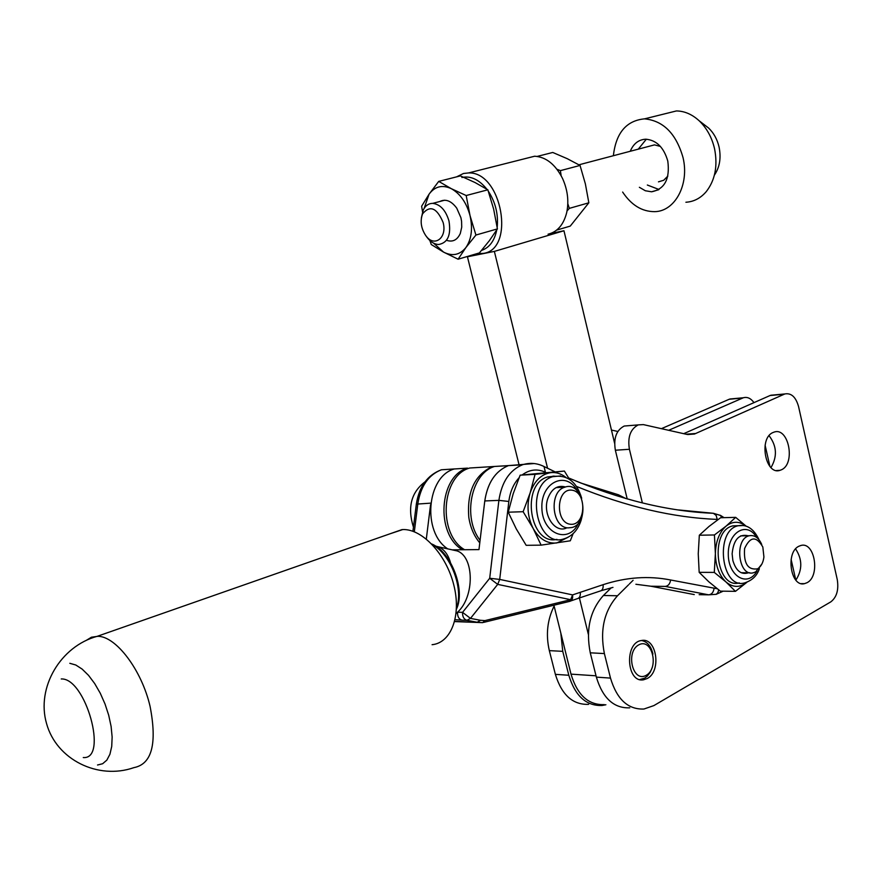 <?xml version="1.0" encoding="UTF-8"?>
<svg xmlns="http://www.w3.org/2000/svg" width="882" height="882" viewBox="0 0 882 882"><rect width="100%" height="100%" fill="white"/><g stroke="black" fill="none" stroke-linecap="round" stroke-linejoin="round"><path stroke-width="1.32" d="M432.081 644.698C451.154 642.923 461.628 615.504 453.778 584.898C446.182 554.271 422.224 528.77 402.754 529.553L389.987 533.808M661.401 428.663L729.216 399.259L733.218 398.686M588.614 704.354C572.771 704.927 561.691 694.928 555.373 674.355L549.332 650.629C545.682 634.786 547.281 619.936 554.117 606.077M611.458 430.063L617.841 431.463M605.89 704.751L602.097 705.49C586.243 706.074 575.152 695.997 568.813 675.259L562.749 651.346L560.831 633.122M791.11 559.375L795.807 580.08M765.091 445.212L769.931 466.424M668.666 430.295L743.339 397.76C747.308 396.668 750.858 398.3 753.967 402.633M479.775 542.86C474.042 535.991 470.393 527.502 468.816 517.414C466.821 491.891 474.637 474.957 492.266 466.6L505.64 465.773M483.038 467.184L469.709 468.011C441.243 475.696 437.461 534.249 464.627 549.74M547.579 468.265L494.361 251.403L563.962 230.753L614.6 443.249M588.327 634.29L579.419 597.974M550.743 233.454L563.962 230.753M477.868 253.707L467.438 256.783L518.936 464.296M553.907 605.217L571.007 674.135C577.291 695.027 588.393 705.192 604.302 704.619M467.438 256.783L494.361 251.403M432.412 544.701C450.757 554.128 463.954 588.834 456.479 608.172M456.435 609.186C465.795 590.102 451.297 551.956 431.706 543.973M452.245 549.872L457.019 550.908C474.284 556.388 474.836 596.75 457.549 612.196L456.104 613.519M426.315 539.012L430.57 504.669M452.157 549.85L478.97 549.596L484.78 500.943C487.603 482.708 495.497 470.922 508.473 465.597L521.89 464.759M522.254 464.847L508.473 465.597L534.183 463.546M699.161 594.666L708.643 594.832L665.215 586.409L650.85 586.221L694.266 594.589M635.889 584.27L650.85 586.221M482.675 622.648L477.184 622.251L480.503 620.3L484.935 620.608L482.675 622.648L454.616 621.589M477.184 622.251L454.671 621.413M483.534 622.416L569.077 601.513L570.632 599.694L497.702 584.38L470.481 618.392L462.565 612.351L457.549 612.196C457.361 616.474 458.827 619.12 461.936 620.134L455.079 619.704M519.068 477.779C513.5 483.843 510.094 491.737 508.837 501.461L499.708 579.408L497.702 584.38L489.697 578.272L498.892 500.37L484.78 500.943M484.582 502.531C487.062 483.49 495.023 471.175 508.451 465.597L494.559 466.457C471.175 473.138 462.256 517.48 480.084 540.291M508.197 465.685L494.559 466.457M580.753 483.016L618.447 494.78L625.812 498.539M647.234 678.512C661.853 671.257 656.616 636.914 641.401 640.53C624.202 642.493 626.452 683.274 643.562 679.79L647.234 678.512M795.862 580.147C802.499 569.728 802.411 559.32 795.597 548.924M770.989 467.57C777.461 456.512 776.822 445.895 769.071 435.697M627.201 498.936L615.36 450.228C613.42 438.167 616.364 430.107 624.224 426.039L628.855 425.664M683.715 433.679L770.085 395.511L774.076 394.938M629.748 707.827C613.861 708.444 602.737 698.213 596.364 677.133L590.267 652.812C585.67 629.572 590.047 610.465 603.409 595.493L611.226 587.798M807.041 582.704L804.472 583.663C790.68 587.434 785.322 552.463 798.783 546.289L800.988 545.451C814.836 541.438 820.436 576.155 807.041 582.704M781.43 469.786L779.953 470.349C765.422 475.519 758.476 438.189 772.985 432.533L774.076 432.114C788.673 426.69 795.851 463.767 781.43 469.786M642.372 502.927L629.417 449.28C627.455 437.119 630.409 428.994 638.27 424.892L643.375 424.606L686.835 434.385L694.432 434.043L784.826 393.956C791.264 392.777 795.84 396.988 798.563 406.558L837.25 579.518C838.881 589.815 836.731 597.268 830.811 601.866L653.882 705.589L643.915 709.029C628.017 709.657 616.882 699.349 610.498 678.093L604.379 653.573C599.76 630.134 604.137 610.862 617.51 595.758L628.535 584.821M629.329 584.027L633.1 580.29M462.411 549.751C435.245 534.294 439.038 475.817 467.482 468.155L454.296 468.97C426.668 476.423 421.938 532.254 447.769 548.902M467.537 468.133L454.296 468.97M646.219 675.314C659.538 667.939 652.107 637.432 638.744 644.863C625.195 652.107 632.857 683.12 646.219 675.314M652.327 667.31L650.277 672.183L647.377 676.042L644.588 678.181L639.737 679.548M641.545 640.508C647.278 641.633 651.07 646.153 652.934 654.058M481.572 250.4C489.4 247.71 494.471 240.874 496.775 229.915M497.183 227.313C498.451 214.37 495.508 202.331 488.341 191.218M486.875 189.2C479.058 179.542 470.723 175.639 461.87 177.469M456.6 176.852L463.48 173.489L468.629 172.927C502.012 171.626 515.65 249.573 483.182 253.41L477.03 253.619M548.053 234.204C557.402 231.933 563.631 224.701 566.718 212.518C569.044 201.195 567.644 189.839 562.529 178.44C555.384 164.405 546.09 156.996 534.657 156.213L524.691 158.727M446.501 240.301C452.653 242.374 457.251 240.091 460.305 233.454L461.727 227.17L461.573 221.272L460.9 217.667L456.744 208.163C451.319 200.864 445.675 198.637 439.82 201.493M429.865 240.532L431.276 244.546L443.58 252.12L458.1 259.209L479.411 252.914L489.345 240.709L497.415 228.901L493.644 209.111L487.845 189.806L475.045 182.541L460.404 175.893L438.718 181.394L429.071 194.172L421.64 206.212L422.533 211.779M458.1 259.209L465.917 247.522L475.927 235.031L470.029 215.605L466.181 195.528L451.319 188.682L438.718 181.394M466.181 195.528L487.845 189.806M475.927 235.031L497.415 228.901M433.646 243.2L443.58 252.12C452.4 256.552 459.842 255.019 465.917 247.522C471.528 239.243 472.906 228.603 470.029 215.605C466.523 202.728 460.283 193.753 451.319 188.682C442.301 184.525 434.881 186.356 429.071 194.172L424.165 208.339M714.409 175.11C719.679 167.326 721.244 158.021 719.106 147.173C717.287 139.389 713.781 133.006 708.577 128.011L704.167 124.627M685.898 202.243C693.825 201.757 700.617 198.207 706.273 191.603C715.104 180.215 717.871 165.981 714.585 148.871C711.917 137.449 706.78 128.088 699.161 120.779C692.105 114.329 684.531 111.055 676.417 110.945L663.826 114.065M622.637 192.055C631.38 205.164 642.052 211.691 654.653 211.647C674.895 211.504 689.603 184.559 683.021 157.558C676.141 133.601 663.308 120.691 644.533 118.85C626.363 120.591 615.978 132.884 613.376 155.728M646.33 139.213L638.27 149.157M647.333 185.022L658.997 189.498M639.373 187.293L645.315 190.744L651.566 191.791C664.686 189.211 670.088 178.98 667.795 161.086C663.859 147.459 656.539 140.172 645.822 139.202C638.7 139.554 633.508 143.579 630.244 151.274M660.398 146.423L654.488 144.88L649.494 146.203M658.468 181.846L663.716 180.259L667.839 176.08M425.752 235.571C434.109 247.831 447.472 237.997 443.106 222.429C436.844 207.755 430.008 204.9 422.577 213.863C419.953 221.073 421.012 228.317 425.752 235.571L427.12 237.445C430.614 241.999 434.462 244.347 438.674 244.49C447.813 242.826 451.242 234.987 448.971 220.952C445.708 210.203 440.294 204.348 432.742 203.367C428.52 203.411 425.322 205.693 423.151 210.225L421.353 218.052M556.641 230.114L570.257 226.101L588.845 202.794L585.372 183.897L580.047 165.441L567.247 158.683L552.76 152.465L537.215 156.412M561.15 175.727L560.39 170.634L556.972 169.256M560.39 170.634L580.047 165.441M567.049 210.941L569.342 208.361L567.81 203.72M569.342 208.361L588.845 202.794M424.904 481.936C411.111 492.443 407.297 507.525 413.449 527.193M570.577 524.283C586.034 525.87 587.203 491.726 571.768 490.149C556.189 488.176 554.932 522.993 570.577 524.283M567.942 527.899C551.614 527.524 548.78 491.395 564.767 487.206C583.256 480.117 590.852 522.839 571.999 527.502L567.942 527.899M556.95 539.365C529.74 545.925 520.369 484.472 547.546 476.964L554.844 476.137M535.065 474.34L530.137 492.906L523.136 511.703L533.18 528.472L541.118 545.142L526.168 545.319L516.246 528.847L508.23 512.199L513.214 493.666L520.148 475.166L564.37 471.054L535.065 474.34L520.148 475.166M523.136 511.703L508.23 512.199M569.441 479.29L564.37 471.054M541.118 545.142L570.301 540.798L573.124 533.643M568.151 537.215L556.84 542.937C547.237 543.929 539.354 539.1 533.18 528.472C527.568 517.227 526.554 505.364 530.137 492.906C534.371 480.899 541.272 474.141 550.842 472.631C556.178 472.102 561.184 473.678 565.858 477.349M566.972 527.767C555.153 534.117 542.132 514.537 547.799 498.584C551.614 488.672 557.523 484.813 565.516 486.985M757.528 568.835C761.045 566.663 763.173 562.716 763.922 556.972L762.831 546.994C756.271 535.837 750.196 536.344 744.606 548.505C743.548 563.477 747.859 570.257 757.528 568.835M761.982 563.863L755.731 571.878L753.393 572.771C738.256 577.17 733.989 538.637 749.325 535.738C754.573 534.823 758.718 537.733 761.728 544.481M739.281 582.903C715.886 589.54 709.293 530.435 732.975 525.859L738.477 525.694M714.431 534.966L715.379 553.676L714.288 572.407L725.963 581.944L735.456 591.348L720.329 591.127L708.797 581.778L699.172 572.341L698.246 553.775L699.327 535.22L709.018 526.444L720.583 517.745L735.676 517.359L726.14 526.08L714.431 534.966L699.327 535.22M714.288 572.407L699.172 572.341M746.139 526.168L735.676 517.359M735.456 591.348L746.822 582.341C739.921 587.842 732.964 587.71 725.963 581.944C719.161 575.373 715.633 565.946 715.379 553.676C715.732 541.427 719.315 532.232 726.14 526.08C732.777 521.008 739.414 521.019 746.062 526.135M748.564 572.749C741.299 575.075 736.073 571.007 732.865 560.544L732.126 553.819C733.592 539.674 738.929 533.654 748.134 535.76M69.821 663.308L75.786 665.006L82.114 669.074L88.52 675.347L94.672 683.539L100.272 693.241L105.024 703.99L108.706 715.247L111.11 726.448L112.135 737.01L111.727 746.437L109.93 754.253L106.854 760.108L102.643 763.735L97.527 765.003M61.244 678.964C85.576 677.552 108.497 759.788 83.272 757.55M402.06 529.575L97.384 636.264C60.516 646.142 36.085 687.596 46.548 723.538C56.437 759.656 98.067 780.184 133.877 767.638C151.891 764.165 157.294 743.735 150.072 706.35C141.693 670.111 116.226 636.473 98.023 636.297L91.452 637.212L86.348 640.332M549.332 650.629L562.749 651.346M555.373 674.355L568.813 675.259M729.216 399.259L742.633 398.025M571.007 674.135L596.034 675.81M576.519 486.434C626.176 506.687 673.076 517.679 717.231 519.399L718.146 519.476M553.852 476.357L553.179 476.037M545.495 472.322L545.429 472.289C537.37 468.54 529.63 469.411 522.188 474.924M477.206 622.251L466.964 620.322C463.844 619.296 462.377 616.639 462.565 612.351L489.697 578.272L499.708 579.408L572.594 594.898L603.101 584.678C626.231 577.181 648.744 575.626 670.629 579.992L717.231 588.757M435.432 546.024L438.575 546.906C444.164 549.31 448.122 554.524 450.448 562.529M454.473 468.926L441.353 469.786C428.498 474.913 420.67 486.203 417.848 503.666L414.32 531.791M430.747 503.137L416.337 504.14M480.503 620.3L470.481 618.392L466.964 620.322L461.936 620.134M508.837 501.461L498.892 500.37C501.715 481.969 509.631 470.084 522.618 464.715C529.994 462.477 537.138 463.083 544.029 466.523L543.411 466.214M678.401 509.928L713.373 513.291C668.115 511.483 619.87 499.708 568.647 477.967M484.935 620.608L570.632 599.694L572.594 594.898C573.002 598.492 572.021 600.675 569.629 601.425M718.676 589.871L717.937 592.539L716.261 594.292L708.643 594.832C711.609 594.501 713.406 592.417 714.023 588.581M665.215 586.409C668.181 586.056 669.978 583.917 670.629 579.992M720.065 515.176L722.215 517.701M578.405 598.305L599.65 591.194C602.307 590.664 603.464 588.492 603.101 584.678M717.231 519.399L716.151 515.419L713.373 513.291L720.682 515.496L724.056 517.657M545.429 472.289L544.029 466.523L554.58 471.616M570.786 600.94L576.894 598.823C579.529 598.272 580.654 596.089 580.268 592.263M615.36 450.228L629.417 449.28M603.409 595.493L617.51 595.758M590.267 652.812L604.379 653.573M596.364 677.133L610.498 678.093M770.085 395.511L784.12 394.232M686.053 434.209L695.898 433.481M582.252 515.595L581.073 520.435C577.809 530.225 572.087 536.366 563.907 538.88C536.102 548.703 524.426 484.659 552.705 476.677L560.621 475.938M578.669 522.728C569.397 544.569 542.452 534.481 541.879 508.219C540.6 481.98 566.729 470.073 577.545 491.197M759.369 568.647C757.186 575.659 752.236 580.433 744.496 582.958C721.101 589.617 714.497 530.336 738.179 525.749L743.272 525.507M756.965 571.073C747.947 587.677 728.267 576.574 728.289 554.348C727.749 532.133 747.131 520.865 756.536 537.336M743.339 397.76L729.921 398.995M492.266 466.6L469.709 468.011M457.019 550.908L435.752 546.234M412.93 531.273L416.359 503.942C419.171 486.456 427.505 475.078 441.353 469.786L454.274 468.981M723.163 591.172L716.063 594.391M601.193 590.675L612.968 587.39M784.826 393.956L770.791 395.246M694.432 434.043L687.651 434.539M624.224 426.039L638.27 424.892M776.447 470.536L779.953 470.349M801.374 583.63L804.472 583.663M468.629 172.927L534.657 156.213M708.577 128.011L699.161 120.779M644.533 118.85L676.417 110.945M651.566 191.791L658.556 189.773M432.742 203.367L444.704 200.203M578.945 164.802L654.488 144.88M422.577 213.863L423.151 210.225M556.068 487.614L564.767 487.206M547.546 476.964L552.705 476.677C566.972 474.262 576.63 481.451 581.69 498.242M741.134 572.716L749.832 572.76M740.659 535.87L749.325 535.738M732.975 525.859L738.179 525.749C746.889 524.129 753.845 528.803 759.06 539.795"/></g></svg>
